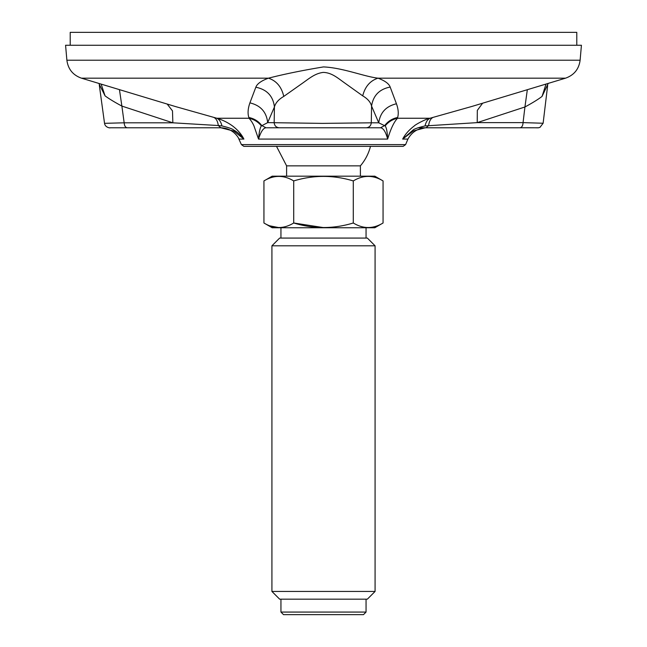 <?xml version="1.0" encoding="UTF-8"?>
<svg xmlns="http://www.w3.org/2000/svg" width="647" height="647" viewBox="0 0 647 647"><rect width="100%" height="100%" fill="white"/><g stroke="black" fill="none" stroke-linecap="round" stroke-linejoin="round"><path stroke-width="0.97" d="M417.986 127.782L532.352 127.782L425.233 127.799L413.198 131.001L402.669 139.081L407.925 139.081L405.612 144.596L403.17 146.351L243.83 146.351L241.388 144.596L238.185 137.504C234.02 131.252 228.181 128.009 220.676 127.782L171.261 127.782M274.352 146.351L372.648 146.351M390.173 87.046C379.377 89.173 373.173 95.521 371.572 106.084C370.577 102.137 367.625 98.732 362.716 95.861L345.369 83.455C337.807 78.15 332.057 72.747 323.371 72.391C314.806 73.386 309.031 78.675 301.356 84.005L283.766 96.419C278.663 99.379 275.549 102.897 274.425 106.981L274.166 122.623C274.474 125.753 276.18 127.475 279.286 127.782L265.99 127.782C263.337 127.936 260.846 131.705 258.525 139.081L253.972 125.922C252.516 122.704 250.842 120.148 248.966 118.247L248.86 117.495C247.55 113.484 247.898 108.607 249.912 102.873L255.832 87.224C257.094 83.803 261.307 80.778 268.456 78.174C284.057 74.154 302.408 70.402 323.5 66.916C343.112 67.822 363.889 76.508 378.01 78.174C384.908 80.746 388.96 83.698 390.173 87.046L396.441 103.771C398.342 109.06 398.738 113.629 397.646 117.479L397.557 118.247C394.047 121.838 390.739 128.785 387.65 139.081C385.685 131.786 383.299 128.025 380.501 127.782L269.225 127.782M482.622 103.205L477.324 110.386L477.219 122.623L425.047 125.93C418.075 127.621 414.08 129.004 413.037 130.079L402.669 139.081C405.135 134.325 409.001 129.942 414.282 125.922C415.576 124.386 426.996 118.458 429.996 118.247L471.841 106.456L565.527 78.174L378.01 78.174C370.149 80.713 365.054 86.609 362.716 95.861M283.766 96.419C281.574 86.9 276.471 80.818 268.456 78.174L81.473 78.174L175.758 106.642L216.858 118.247C222.414 119.857 227.639 122.42 232.516 125.93C237.675 129.837 241.468 134.22 243.895 139.081L233.899 131.123L220.87 127.782L218.322 125.542L172.846 122.809L124.167 122.809C124.402 125.841 125.437 127.499 127.265 127.782L171.22 127.782M66.884 60.22L65.573 45.25L581.427 45.25L580.116 60.22L66.884 60.22C68.089 69.172 72.957 75.157 81.473 78.174M538.078 127.782L520.051 127.782C544.2 127.629 536.039 128.155 539.93 127.41L543.132 123.245L523.059 122.623L477.219 122.623L524.935 106.981L523.059 122.623C522.873 125.753 521.854 127.475 519.986 127.782M548.235 83.39L542.049 96.419C538.158 99.395 532.457 102.913 524.935 106.981L527.329 89.707M397.646 117.479C392.284 118.579 387.982 121.272 384.722 125.542L380.501 127.782L366.178 127.782C369.202 127.499 370.901 125.841 371.289 122.809L322.497 123.383L267.672 122.623L261.38 125.93C260.078 127.629 259.132 132.012 258.525 139.081L387.65 139.081C387.31 131.891 386.477 127.508 385.143 125.93L378.738 122.809L371.289 122.809L371.572 106.084L378.738 122.809C380.21 112.554 386.113 106.213 396.441 103.771M99.323 85.218L104.531 123.326L124.167 122.809L121.879 106.084C114.519 102.129 108.914 98.716 105.065 95.861L98.837 83.414M248.86 117.495C254.214 118.595 258.517 121.28 261.768 125.55L265.99 127.782M104.539 123.326C105.202 127.831 110.75 128.114 110.071 127.782L127.265 127.782M239.075 139.081L243.895 139.081C241.137 135.296 237.724 132.271 233.672 130.007C232.362 128.834 228.448 127.475 221.929 125.93L218.322 125.542C217.683 121.232 216.211 118.538 213.906 117.479M432.883 117.495C430.651 118.595 429.228 121.28 428.605 125.55L426.074 127.782L425.233 127.799M542.049 96.419L546.044 84.053M425.039 125.922C425.944 121.927 427.602 119.363 429.996 118.247L397.557 118.247C392.494 119.363 388.354 121.927 385.143 125.93M249.912 102.873C260.579 105.421 266.499 112.004 267.672 122.623L274.425 106.981C273.131 96.079 266.928 89.488 255.832 87.224M261.38 125.922C258.177 121.927 254.036 119.363 248.966 118.247L216.858 118.247C219.301 119.363 220.991 121.927 221.937 125.93M167.169 104.046L172.49 110.88L172.846 122.809L121.879 106.084L119.452 89.642M105.065 95.861L101.15 84.11M576.784 45.25L576.784 32.35L70.216 32.35L70.216 45.25M286.605 176.17L286.605 165.85L276.512 146.351M286.605 165.85L360.395 165.85A48.493 48.493 0 0 0 370.488 146.351M280.944 612.07L283.523 614.65L363.477 614.65L366.056 612.07L280.944 612.07L280.944 599.171M271.918 591.439L279.65 599.171L367.35 599.171L375.082 591.439L271.918 591.439L271.918 245.811L375.082 245.811L367.35 238.072L279.65 238.072L271.918 245.811M293.714 180.934C313.528 174.892 333.383 174.892 353.286 180.934L353.286 222.989C333.472 229.038 313.617 229.038 293.714 222.989C283.815 229.038 273.883 229.038 263.936 222.989L263.936 180.934C273.843 174.892 283.766 174.892 293.714 180.934L293.714 222.989L323.5 227.598M263.936 180.934L272.185 176.17L374.815 176.17L383.064 180.934L383.064 222.989C373.157 229.038 363.234 229.038 353.286 222.989M383.064 180.934C373.157 174.892 363.234 174.892 353.286 180.934M278.825 227.598L269.831 225.843M263.936 222.989L272.185 227.76L374.815 227.76L383.064 222.989M405.612 144.596L241.388 144.596M580.116 60.22C578.911 69.172 574.043 75.157 565.527 78.174M547.637 85.59L543.124 123.245M407.925 139.081C411.937 131.867 418.067 128.098 426.324 127.782M279.189 127.782L366.267 127.782M220.87 127.782L221.8 127.807M473.79 105.873L471.841 106.456M175.062 106.431L176.526 106.868M360.395 176.17L360.395 165.85M366.056 238.072L366.056 227.76M280.944 238.072L280.944 227.76M366.056 612.07L366.056 599.171M375.082 591.439L375.082 245.811"/></g></svg>
